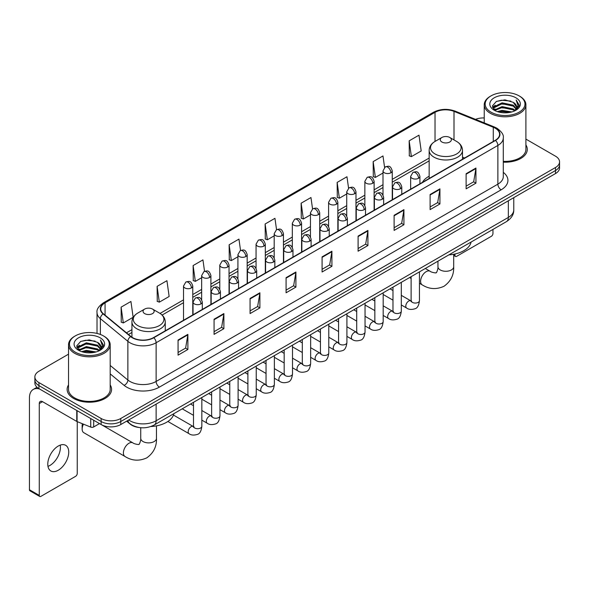 <?xml version="1.0" encoding="UTF-8"?>
<svg xmlns="http://www.w3.org/2000/svg" width="589" height="589" viewBox="0 0 589 589"><rect width="100%" height="100%" fill="white"/><g stroke="black" fill="none" stroke-linecap="round" stroke-linejoin="round"><path stroke-width="0.88" d="M429.16 176.214A24.532 14.165 0 0 0 422.423 182.354M139.144 427.504A13.886 8.018 180 0 1 130.353 424.227L126.635 421.157M68.523 354.173L38.94 371.247A13.886 8.018 0 0 0 34.876 376.916L34.876 382.968A13.886 8.018 0 0 0 38.94 388.637L101.139 424.544A13.886 8.018 0 0 0 120.774 424.544L555.486 173.571A13.886 8.018 0 0 0 559.55 167.894L559.55 164.876A13.886 8.018 0 0 1 555.486 170.545A13.886 8.018 0 0 0 559.55 164.876L559.55 161.85A13.886 8.018 0 0 0 555.486 156.181L525.903 139.107M34.876 376.916A13.886 8.018 0 0 0 38.94 382.585L101.139 418.492A13.886 8.018 0 0 0 120.774 418.492L120.774 421.518L555.486 170.545L120.774 421.518A13.886 8.018 0 0 1 101.139 421.518A13.886 8.018 0 0 0 120.774 421.518L120.774 424.544M38.94 382.585L38.94 385.611L101.139 421.518L38.94 385.611A13.886 8.018 0 0 1 34.876 379.942A13.886 8.018 0 0 0 38.94 385.611L38.94 388.637M68.523 384.926A22.22 12.825 0 0 0 67.131 389.388A22.22 12.825 0 0 0 73.64 398.459A22.22 12.825 0 0 0 97.855 401.242A22.22 12.825 0 0 0 111.571 389.388A22.22 12.825 0 0 0 110.187 384.926A22.22 12.825 0 0 1 111.571 389.388A22.22 12.825 0 0 1 97.855 401.242A22.22 12.825 0 0 1 73.64 398.459A22.22 12.825 0 0 1 67.131 389.388A22.22 12.825 0 0 1 68.523 384.926M495.253 128.211A14.813 8.555 180 0 1 499.59 134.255A14.813 8.555 180 0 1 495.253 140.307L153.508 337.607A14.813 8.555 180 0 1 130.905 336.466L103.399 313.79A14.813 8.555 180 0 1 100.719 308.886A14.813 8.555 180 0 1 105.063 302.834L435.028 112.33A14.813 8.555 180 0 1 454.001 111.373L493.273 127.253A14.813 8.555 180 0 1 495.253 128.211M495.511 128.056A15.181 8.769 0 0 0 493.486 127.077L454.207 111.196A15.181 8.769 0 0 0 434.763 112.182L104.798 302.687A15.181 8.769 0 0 0 103.097 313.915L130.596 336.591A15.181 8.769 0 0 0 153.773 337.762L495.511 140.454A15.181 8.769 0 0 0 495.511 128.056M178.062 340.03L178.062 355.145L187.884 349.476L187.884 334.361L178.062 340.03M178.062 352.465L185.623 348.099L187.839 334.861A3.703 2.135 -120 0 0 187.884 334.361M185.557 348.136L187.884 349.476M214.072 319.238L214.072 334.361L223.886 328.691L223.886 313.569L214.072 319.238M214.072 331.673L221.633 327.307L223.849 314.07A3.703 2.135 -120 0 0 223.886 313.569M221.567 327.344L223.886 328.691M250.075 298.446L250.075 313.569L259.896 307.9L259.896 292.777L250.075 298.446M250.075 310.889L257.636 306.523L259.859 293.285A3.703 2.135 -120 0 0 259.896 292.777M257.57 306.56L259.896 307.9M286.085 277.662L286.085 292.777L295.906 287.108L295.906 271.993L286.085 277.662M286.085 290.097L293.646 285.731L295.862 272.493A3.703 2.135 -120 0 0 295.906 271.993M293.58 285.768L295.906 287.108M466.12 173.718L466.12 188.841L475.941 183.164L475.941 168.049L466.12 173.718M466.12 186.153L473.681 181.787L475.897 168.55A3.703 2.135 -120 0 0 475.941 168.049M473.615 181.824L475.941 183.164M430.11 194.51L430.11 209.625L439.931 203.956L439.931 188.841L430.11 194.51M430.11 206.945L437.679 202.579L439.895 189.341A3.703 2.135 -120 0 0 439.931 188.841M437.612 202.616L439.931 203.956M394.107 215.294L394.107 230.417L403.921 224.748L403.921 209.625L394.107 215.294M394.107 227.729L401.669 223.364L403.885 210.126A3.703 2.135 -120 0 0 403.921 209.625M401.602 223.4L403.921 224.748M358.097 236.086L358.097 251.201L367.919 245.532L367.919 230.417L358.097 236.086M358.097 248.521L365.659 244.155L367.875 230.917A3.703 2.135 -120 0 0 367.919 230.417M365.592 244.192L367.919 245.532M322.087 256.87L322.087 271.993L331.909 266.324L331.909 251.201L322.087 256.87M322.087 269.306L329.656 264.94L331.872 251.702A3.703 2.135 -120 0 0 331.909 251.201M329.59 264.984L331.909 266.324M503.293 162.166A22.22 12.825 0 0 0 527.295 149.378A22.22 12.825 0 0 0 525.903 144.916A22.22 12.825 0 0 1 527.295 149.378A22.22 12.825 0 0 1 503.293 162.166M120.774 418.492L555.486 167.519A13.886 8.018 0 0 0 559.55 161.85M484.239 117.94A13.886 8.018 0 0 0 475.529 119.368M204.538 271.293L202.94 259.896L193.118 265.565L193.28 280.592M157.108 286.357L159.332 302.15L169.146 296.481L166.93 280.688L157.108 286.357L157.27 301.384M121.106 307.141L123.322 322.941L133.143 317.272L130.927 301.472L121.106 307.141L121.26 322.168M312.553 208.889L310.963 197.529L301.141 203.198L301.296 218.224M348.563 188.127L346.965 176.744L337.151 182.413L337.306 197.44M384.58 167.394L382.975 155.952L373.154 161.622L373.316 176.648M409.164 140.837L411.38 156.63L421.201 150.961L418.985 135.168L409.164 140.837L409.318 155.864M240.54 250.472L238.95 239.105L229.128 244.781L229.283 259.808M276.543 229.666L274.953 218.32L265.131 223.989L265.293 239.016M265.131 223.989L267.347 239.789L274.187 235.836M267.347 239.789L265.131 238.957M301.141 203.198L303.357 218.998L310.455 214.897M303.357 218.998L301.141 218.166M337.151 182.413L339.367 198.206L346.722 193.958M339.367 198.206L337.151 197.381M373.154 161.622L375.37 177.422L382.997 173.019M375.37 177.422L373.154 176.59M411.38 156.63L409.164 155.805M229.128 244.781L231.344 260.574L237.919 256.782M231.344 260.574L229.128 259.749M193.118 265.565L195.334 281.365L201.652 277.721M195.334 281.365L193.118 280.533M159.332 302.15L157.108 301.325M123.322 322.941L121.106 322.109M453.692 254.654L454.988 255.398A2.312 1.34 120 0 0 455.466 256.458A2.312 1.34 120 0 0 456.63 256.348L491.322 236.314A2.312 1.34 120 0 0 492.964 233.48L492.964 229.423M454.988 255.398L454.988 253.992M490.998 112.146A19.908 11.493 0 0 0 519.145 112.146A19.908 11.493 0 0 0 519.145 95.897L519.8 96.272A20.829 12.03 0 0 1 525.903 104.776A20.829 12.03 0 0 1 513.041 115.886A20.829 12.03 0 0 1 490.342 113.279A20.829 12.03 0 0 1 484.239 104.776A20.829 12.03 0 0 1 490.342 96.272L490.998 95.897A19.908 11.493 0 0 0 490.998 112.146M503.293 161.357A20.829 12.03 0 0 0 525.903 149.378L525.903 104.776M497.271 111.601L502.078 110.371L511.819 111.932M498.647 112.02L502.078 111.321L510.391 112.285M494.296 110.047L502.078 106.594L513.255 108.95L515.051 110.445M494.76 110.452L502.078 107.537L513.255 109.9L514.558 110.894M493.634 109.414L493.891 106.911L502.078 102.81L513.255 105.173L516.317 108.641M493.538 108.958L493.891 107.853L502.078 103.76L513.255 106.116L516.097 109.098M514.44 110.99A11.574 6.685 0 0 0 516.649 107.065A11.574 6.685 0 0 0 513.255 102.339L516.641 107.294M515.876 97.781A15.277 8.82 0 0 0 494.304 97.767A15.277 8.82 0 0 0 494.2 110.217A15.277 8.82 0 0 0 494.267 110.253A15.277 8.82 0 0 0 515.942 110.217A15.277 8.82 0 0 0 515.876 97.781M513.255 102.339L504.942 99.858L496.394 101.426L492.433 105.902L495.062 110.673M515.382 110.526L519.078 105.843L519.152 105.004L516.148 99.983L518.04 105.608L514.558 110.931M519.8 96.272L519.145 95.897A19.908 11.493 0 0 0 490.998 95.897M516.148 99.983L519.145 105.195M496.196 101.529L501.43 100.233L510.803 101.072M492.588 107.61L494.296 106.27M498.051 104.665L501.43 104.017L510.472 104.754M498.051 108.45L501.43 107.794L510.472 108.538M498.743 112.05L501.43 111.571L510.383 112.293M492.485 107.235L495.29 105.247M493.98 109.775L495.29 109.024M441.897 142.008A5.559 3.21 0 0 0 449.753 142.008A5.559 3.21 0 0 0 449.753 137.473L456.652 141.456A15.307 8.842 0 0 1 456.652 153.95A15.307 8.842 0 0 1 434.999 153.95A15.307 8.842 0 0 1 434.999 141.456C431.229 143.694 429.285 146.668 429.16 150.372A16.669 9.623 0 0 0 434.041 157.182A16.669 9.623 0 0 0 452.205 159.266A16.669 9.623 0 0 0 462.49 150.372C462.365 146.668 460.421 143.694 456.652 141.456L449.753 137.473A5.559 3.21 0 0 0 441.897 137.473A5.559 3.21 0 0 0 441.897 142.008M448.884 254.875A25.46 14.703 0 0 0 471.097 242.05M83.469 424.168A7.871 4.543 120 0 0 82.151 429.079L82.151 425.302A3.24 1.87 -60 0 1 82.475 423.763M82.151 429.079A7.871 4.543 120 0 0 83.778 432.679L125.023 456.497A7.871 4.543 -60 0 1 123.823 450.187A7.871 4.543 -60 0 1 128.962 443.252A7.871 4.543 -60 0 1 132.893 442.862C133.791 443.937 139.755 445.019 138.916 444.239C139.166 445.358 141.213 439.652 140.734 438.341A7.871 4.543 180 0 0 143.039 441.551A7.871 4.543 180 0 0 154.163 441.551A7.871 4.543 180 0 0 156.468 438.341C156.807 446.484 153.574 452.993 146.786 457.867C139.166 461.32 131.914 460.856 125.023 456.497M144.673 313.606A5.559 3.21 0 0 0 152.529 313.606A5.559 3.21 0 0 0 152.529 309.07L159.428 313.053A15.307 8.842 0 0 1 159.428 325.555A15.307 8.842 0 0 1 137.774 325.555A15.307 8.842 0 0 1 137.774 313.053C134.005 315.292 132.061 318.266 131.936 321.977A16.669 9.623 0 0 0 136.817 328.78A16.669 9.623 0 0 0 154.981 330.863A16.669 9.623 0 0 0 165.266 321.977C165.141 318.266 163.197 315.292 159.428 313.053L152.529 309.07A5.559 3.21 0 0 0 144.673 309.07A5.559 3.21 0 0 0 144.673 313.606M150.865 426.524A25.46 14.703 0 0 0 173.88 413.647M60.233 445.122A14.813 8.555 -60 0 1 49.947 465.443A14.813 8.555 -60 0 1 47.967 466.37M58.252 470.243A14.813 8.555 120 0 0 67.934 457.189A14.813 8.555 120 0 0 65.666 445.313A14.813 8.555 120 0 0 58.252 446.05A14.813 8.555 120 0 0 48.578 459.103A14.813 8.555 120 0 0 50.845 470.972A14.813 8.555 120 0 0 58.252 470.243M93.688 420.244L93.688 426.951L99.497 423.594M39.632 389.034A18.517 10.69 -120 0 0 33.286 389.417A18.517 10.69 -120 0 0 29.45 397.892L29.45 489.746L39.272 495.415L39.272 403.568A4.631 2.673 60 0 1 40.229 401.448A4.631 2.673 60 0 1 42.541 401.676L76.769 421.437L76.769 410.474M39.272 495.415A2.312 1.34 120 0 0 39.75 496.475L29.929 490.806A2.312 1.34 -60 0 1 29.45 489.746M39.75 496.475A2.312 1.34 120 0 0 40.906 496.358L75.606 476.324A2.312 1.34 120 0 0 77.24 473.49L77.24 421.65M93.688 426.951A2.312 1.34 180 0 1 90.728 427.099L77.078 421.584A2.312 1.34 180 0 1 76.769 421.437M75.274 352.156A19.908 11.493 0 0 0 103.428 352.156A19.908 11.493 0 0 0 103.428 335.907L104.084 336.282A20.829 12.03 0 0 1 110.187 344.786A20.829 12.03 0 0 1 97.325 355.903A20.829 12.03 0 0 1 74.626 353.29A20.829 12.03 0 0 1 68.523 344.786A20.829 12.03 0 0 1 74.619 336.282L75.274 335.907A19.908 11.493 0 0 0 75.274 352.156M68.523 344.786L68.523 389.388A20.829 12.03 0 0 0 74.626 397.892A20.829 12.03 0 0 0 97.325 400.505A20.829 12.03 0 0 0 110.187 389.388L110.187 344.786M81.554 351.618L86.355 350.389L96.095 351.95M82.931 352.038L86.355 351.331L94.674 352.303M78.573 350.057L86.355 346.604L97.538 348.968L99.335 350.455M79.036 350.47L86.355 347.554L97.538 349.91L98.834 350.904M77.917 349.432L78.175 346.921L86.355 342.827L97.538 345.183L100.594 348.659M77.814 348.968L78.175 347.863L86.355 343.77L97.538 346.133L100.38 349.108M98.716 351A11.574 6.685 0 0 0 100.925 347.076A11.574 6.685 0 0 0 97.538 342.349L100.918 347.304M100.152 337.799A15.277 8.82 0 0 0 78.587 337.777A15.277 8.82 0 0 0 78.484 350.234A15.277 8.82 0 0 0 78.551 350.271A15.277 8.82 0 0 0 100.218 350.234A15.277 8.82 0 0 0 100.152 337.799M97.538 342.349L89.219 339.868L80.678 341.443L76.717 345.92L79.338 350.691M99.666 350.536L103.355 345.853L103.428 345.014L100.424 340L102.317 345.618L98.842 350.948M104.084 336.282L103.428 335.907A19.908 11.493 0 0 0 75.274 335.907M100.424 340L103.428 345.206M80.479 341.539L85.707 340.251L95.087 341.09M76.865 347.62L78.573 346.28M82.335 344.683L85.707 344.028L94.748 344.771M82.335 348.46L85.707 347.804L94.748 348.548M83.027 352.06L85.707 351.589L94.66 352.303M76.769 347.252L79.567 345.257M78.256 349.792L79.567 349.034M128.697 419.972A18.517 10.69 0 0 0 129.941 420.76A18.517 10.69 0 0 0 156.129 420.76L508.344 217.415A18.517 10.69 0 0 0 513.77 209.853C513.902 214.448 511.458 218.379 506.43 221.648L154.215 425A9.262 5.345 60 0 0 156.129 420.76L156.129 404.135M508.344 200.783L508.344 217.415A9.262 5.345 60 0 1 506.43 221.648M127.946 420.399A9.262 6.192 129.5 0 0 129.565 423.41L126.753 421.091M555.486 173.571L555.486 167.519M101.139 424.544L101.139 418.492M503.293 172.356A23.148 13.363 180 0 1 501.143 189.82L159.405 387.12A4.631 2.673 60 0 1 156.129 381.451L497.874 184.151A18.517 10.69 0 0 0 503.293 176.59L503.293 137.885A18.517 10.69 180 0 1 497.874 145.446A4.631 2.673 -120 0 0 495.511 140.454M159.405 387.12A23.148 13.363 180 0 1 126.672 387.12A23.148 13.363 180 0 1 124.073 385.339L110.187 373.882M130.596 336.591A4.631 3.1 129.5 0 0 127.865 341.318L127.865 380.023A18.517 10.69 0 0 0 129.941 381.451A18.517 10.69 0 0 0 156.129 381.451L156.129 342.746A18.517 10.69 180 0 1 127.865 341.318L100.366 318.642A18.517 10.69 180 0 1 97.016 312.516L97.016 333.426M503.293 137.885C503.912 134.991 501.784 131.767 496.91 128.211L494.48 127.025A4.631 2.165 112 0 0 493.486 127.077M494.48 127.025L455.201 111.152C447.537 108.435 440.255 108.825 433.364 112.33A4.631 2.673 60 0 1 434.763 112.182M104.798 302.687A4.631 2.673 -120 0 0 103.399 302.834C98.591 306.287 96.471 309.512 97.016 312.516M103.097 313.915A4.631 3.1 129.5 0 0 100.366 318.642L100.366 334.456M455.201 111.152A4.631 2.165 112 0 0 454.207 111.196M153.773 337.762A4.631 2.673 60 0 1 156.129 342.746L497.874 145.446L497.874 184.151A4.631 2.673 60 0 0 501.143 189.82M110.187 365.445L127.865 380.023A4.631 3.1 -50.5 0 1 124.073 385.339M105.063 302.834L105.063 315.159M493.273 127.253L493.273 141.448M454.001 111.373L454.001 139.924M464.611 157.999L462.49 157.138M435.028 112.33L435.028 141.434M429.16 158.051L392.252 179.358M382.997 184.703L374.118 189.827M364.856 195.18L355.984 200.304M346.722 205.649L337.85 210.774M328.588 216.119L319.717 221.243M310.455 226.588L301.583 231.713M292.321 237.058L283.449 242.182M274.187 247.527L265.308 252.652M256.053 257.997L247.174 263.121M237.919 268.466L229.04 273.591M219.785 278.936L210.906 284.06M201.652 289.405L192.772 294.529M183.518 299.875L160.039 313.429M131.936 329.656L126.466 332.807M322.087 257.349L331.872 251.702M358.097 236.564L367.875 230.917M394.107 215.773L403.885 210.126M430.11 194.988L439.895 189.341M466.12 174.197L475.897 168.55M286.085 278.141L295.862 272.493M250.075 298.932L259.859 293.285M214.072 319.717L223.849 314.07M178.062 340.508L187.839 334.861M453.692 254.264L453.692 266.736A7.871 4.543 180 0 1 451.388 269.953A7.871 4.543 180 0 1 440.263 269.953A7.871 4.543 180 0 1 437.951 266.736C438.43 268.054 436.39 273.76 436.14 272.641C436.979 273.414 431.015 272.332 430.117 271.264L425.31 268.488M453.692 266.736C454.031 274.886 450.799 281.395 444.003 286.269C436.39 289.714 429.138 289.258 422.247 284.892A7.871 4.543 -60 0 1 421.039 278.59A7.871 4.543 -60 0 1 426.186 271.654A7.871 4.543 -60 0 1 430.117 271.264M418.558 178.276A4.631 2.673 0 0 0 419.913 176.383C418.035 170.442 416.209 171.627 412.97 172.371A4.631 2.673 60 0 1 415.282 172.606A4.631 2.673 -120 0 1 418.558 178.276A4.631 2.673 0 0 1 412.013 178.276A4.631 2.673 0 0 1 410.651 176.383L412.97 172.371M401.315 304.969L406.653 308.047A4.167 2.408 -60 0 1 406.012 304.712A4.167 2.408 -60 0 1 408.737 301.038A4.167 2.408 -60 0 1 408.921 300.942A4.167 2.408 -60 0 1 410.82 300.832L401.315 295.347M411.358 301.251L410.982 301.561L411.115 300.662A4.167 2.408 -0 0 0 412.337 302.363A4.167 2.408 -0 0 0 418.035 302.466A4.167 2.408 -0 0 0 419.449 300.662C418.882 305.5 417.38 308.202 414.958 308.769C411.475 309.829 408.707 309.586 406.653 308.047M400.424 188.745A4.631 2.673 0 0 0 401.779 186.853C399.902 180.911 398.076 182.097 394.836 182.84A4.631 2.673 60 0 1 397.148 183.076A4.631 2.673 -120 0 1 400.424 188.745A4.631 2.673 0 0 1 393.879 188.745A4.631 2.673 0 0 1 392.517 186.853L394.836 182.84M383.181 315.439L388.519 318.516A4.167 2.408 -60 0 1 387.879 315.181A4.167 2.408 -60 0 1 390.603 311.507A4.167 2.408 -60 0 1 390.787 311.412A4.167 2.408 -60 0 1 392.686 311.301L383.181 305.816M393.224 311.721L392.848 312.03L392.981 311.132A4.167 2.408 -0 0 0 394.203 312.833A4.167 2.408 -0 0 0 399.902 312.936A4.167 2.408 -0 0 0 401.315 311.132C400.741 315.969 399.246 318.671 396.824 319.238C393.342 320.298 390.573 320.055 388.519 318.516M382.29 199.215A4.631 2.673 0 0 0 383.645 197.322C381.768 191.381 379.942 192.566 376.702 193.31A4.631 2.673 60 0 1 379.014 193.545A4.631 2.673 -120 0 1 382.29 199.215A4.631 2.673 0 0 1 375.738 199.215A4.631 2.673 0 0 1 374.383 197.322L376.702 193.31M365.047 325.908L370.385 328.993A4.167 2.408 -60 0 1 369.745 325.651A4.167 2.408 -60 0 1 372.469 321.977A4.167 2.408 -60 0 1 372.653 321.881A4.167 2.408 -60 0 1 374.552 321.771L365.047 316.286M375.09 322.19L374.714 322.5L374.847 321.601A4.167 2.408 -0 0 0 376.069 323.302A4.167 2.408 -0 0 0 381.768 323.405A4.167 2.408 -0 0 0 383.181 321.601C382.607 326.439 381.112 329.141 378.683 329.707C375.208 330.768 372.439 330.525 370.385 328.993M364.157 209.684A4.631 2.673 0 0 0 365.511 207.792C363.634 201.858 361.808 203.036 358.568 203.787A4.631 2.673 60 0 1 360.88 204.015A4.631 2.673 -120 0 1 364.157 209.684A4.631 2.673 0 0 1 357.604 209.684A4.631 2.673 0 0 1 356.249 207.792L358.568 203.787M346.914 336.378L352.251 339.463A4.167 2.408 -60 0 1 351.611 336.12A4.167 2.408 -60 0 1 354.335 332.446A4.167 2.408 -60 0 1 354.519 332.351A4.167 2.408 -60 0 1 356.419 332.24L346.914 326.755M356.949 332.66L356.581 332.969L356.713 332.071A4.167 2.408 -0 0 0 357.935 333.772A4.167 2.408 -0 0 0 363.634 333.875A4.167 2.408 -0 0 0 365.047 332.071C364.473 336.908 362.979 339.61 360.549 340.177C357.067 341.237 354.306 341.002 352.251 339.463M346.015 220.153A4.631 2.673 0 0 0 347.377 218.261C345.493 212.327 343.667 213.505 340.427 214.256A4.631 2.673 60 0 1 342.746 214.484A4.631 2.673 -120 0 1 346.015 220.153A4.631 2.673 0 0 1 339.47 220.153A4.631 2.673 0 0 1 338.115 218.261L340.427 214.256M328.78 346.847L334.118 349.932A4.167 2.408 -60 0 1 333.477 346.59A4.167 2.408 -60 0 1 336.201 342.923A4.167 2.408 -60 0 1 336.385 342.82A4.167 2.408 -60 0 1 338.285 342.717L328.78 337.225M338.815 343.137L338.447 343.439L338.579 342.54A4.167 2.408 -0 0 0 339.801 344.241A4.167 2.408 -0 0 0 345.5 344.344A4.167 2.408 -0 0 0 346.914 342.54C346.339 347.377 344.845 350.08 342.415 350.646C338.933 351.707 336.164 351.471 334.118 349.932M327.882 230.623A4.631 2.673 0 0 0 329.244 228.731C327.359 222.797 325.533 223.975 322.293 224.726A4.631 2.673 60 0 1 324.613 224.954A4.631 2.673 -120 0 1 327.882 230.623A4.631 2.673 0 0 1 321.336 230.623A4.631 2.673 0 0 1 319.982 228.731L322.293 224.726M310.646 357.317L315.984 360.402A4.167 2.408 -60 0 1 315.343 357.059A4.167 2.408 -60 0 1 318.067 353.393A4.167 2.408 -60 0 1 318.251 353.29A4.167 2.408 -60 0 1 320.144 353.186L310.646 347.694M320.681 353.606L320.313 353.908L320.445 353.01A4.167 2.408 -0 0 0 321.668 354.711A4.167 2.408 -0 0 0 327.366 354.814A4.167 2.408 -0 0 0 328.78 353.01C328.206 357.847 326.711 360.549 324.281 361.116C320.799 362.176 318.031 361.94 315.984 360.402M309.748 241.092A4.631 2.673 0 0 0 311.102 239.2C309.225 233.266 307.399 234.444 304.16 235.195A4.631 2.673 60 0 1 306.479 235.423A4.631 2.673 -120 0 1 309.748 241.092A4.631 2.673 0 0 1 303.202 241.092A4.631 2.673 0 0 1 301.848 239.2L304.16 235.195M292.505 367.786L297.85 370.871A4.167 2.408 -60 0 1 297.209 367.529A4.167 2.408 -60 0 1 299.926 363.862A4.167 2.408 -60 0 1 300.118 363.759A4.167 2.408 -60 0 1 302.01 363.656L292.505 358.164M302.547 364.076L302.179 364.385L302.312 363.479A4.167 2.408 -0 0 0 303.534 365.18A4.167 2.408 -0 0 0 309.232 365.283A4.167 2.408 -0 0 0 310.646 363.479C310.072 368.316 308.57 371.018 306.147 371.585C302.665 372.646 299.897 372.41 297.85 370.871M291.614 251.562A4.631 2.673 0 0 0 292.969 249.67C291.091 243.736 289.265 244.914 286.026 245.665A4.631 2.673 60 0 1 288.345 245.893A4.631 2.673 -120 0 1 291.614 251.562A4.631 2.673 0 0 1 285.069 251.562A4.631 2.673 0 0 1 283.714 249.67L286.026 245.665M274.371 378.256L279.709 381.341A4.167 2.408 -60 0 1 279.076 377.998A4.167 2.408 -60 0 1 281.792 374.332A4.167 2.408 -60 0 1 281.976 374.229A4.167 2.408 -60 0 1 283.876 374.125L274.371 368.633M284.413 374.545L284.045 374.854L284.178 373.949A4.167 2.408 -0 0 0 285.393 375.649A4.167 2.408 -0 0 0 291.099 375.753A4.167 2.408 -0 0 0 292.505 373.949C291.938 378.786 290.436 381.495 288.014 382.055C284.531 383.115 281.763 382.879 279.709 381.341M273.48 262.031A4.631 2.673 0 0 0 274.835 260.139C272.957 254.205 271.131 255.383 267.892 256.134A4.631 2.673 60 0 1 270.204 256.362A4.631 2.673 -120 0 1 273.48 262.031A4.631 2.673 0 0 1 266.935 262.031A4.631 2.673 0 0 1 265.58 260.139L267.892 256.134M256.237 388.725L261.575 391.81A4.167 2.408 -60 0 1 260.942 388.468A4.167 2.408 -60 0 1 263.658 384.801A4.167 2.408 -60 0 1 263.843 384.698A4.167 2.408 -60 0 1 265.742 384.595L256.237 379.102M266.28 385.015L265.904 385.324L266.044 384.418A4.167 2.408 -0 0 0 267.259 386.119A4.167 2.408 -0 0 0 272.965 386.222A4.167 2.408 -0 0 0 274.371 384.418C273.804 389.263 272.302 391.965 269.88 392.532C266.397 393.585 263.629 393.349 261.575 391.81M255.346 272.501A4.631 2.673 0 0 0 256.701 270.609C254.823 264.675 252.998 265.853 249.758 266.603A4.631 2.673 60 0 1 252.07 266.832A4.631 2.673 -120 0 1 255.346 272.501A4.631 2.673 0 0 1 248.801 272.501A4.631 2.673 0 0 1 247.446 270.609L249.758 266.603M238.103 399.195L243.441 402.28A4.167 2.408 -60 0 1 242.801 398.937A4.167 2.408 -60 0 1 245.525 395.271A4.167 2.408 -60 0 1 245.709 395.167A4.167 2.408 -60 0 1 247.608 395.064L238.103 389.572M248.146 395.484L247.77 395.793L247.903 394.888A4.167 2.408 -0 0 0 249.125 396.588A4.167 2.408 -0 0 0 254.831 396.699A4.167 2.408 -0 0 0 256.237 394.888C255.67 399.732 254.168 402.434 251.746 403.001C248.263 404.054 245.495 403.818 243.441 402.28M237.212 282.97A4.631 2.673 0 0 0 238.567 281.078C236.69 275.144 234.864 276.329 231.624 277.073A4.631 2.673 60 0 1 233.936 277.301A4.631 2.673 -120 0 1 237.212 282.97A4.631 2.673 0 0 1 230.667 282.97A4.631 2.673 0 0 1 229.312 281.078L231.624 277.073M219.969 409.664L225.307 412.749A4.167 2.408 -60 0 1 224.667 409.414A4.167 2.408 -60 0 1 227.391 405.74A4.167 2.408 -60 0 1 227.575 405.637A4.167 2.408 -60 0 1 229.474 405.534L219.969 400.049M230.012 405.954L229.636 406.263L229.769 405.365A4.167 2.408 -0 0 0 230.991 407.065A4.167 2.408 -0 0 0 236.697 407.168A4.167 2.408 -0 0 0 238.103 405.365C237.536 410.202 236.034 412.904 233.612 413.471C230.13 414.523 227.361 414.288 225.307 412.749M219.079 293.44A4.631 2.673 0 0 0 220.433 291.548C218.556 285.613 216.73 286.799 213.49 287.542A4.631 2.673 60 0 1 215.802 287.771A4.631 2.673 -120 0 1 219.079 293.44A4.631 2.673 0 0 1 212.533 293.44A4.631 2.673 0 0 1 211.171 291.548L213.49 287.542M201.836 420.134L207.173 423.219A4.167 2.408 -60 0 1 206.533 419.883A4.167 2.408 -60 0 1 209.257 416.209A4.167 2.408 -60 0 1 209.441 416.106A4.167 2.408 -60 0 1 211.341 416.003L201.836 410.518M211.878 416.423L211.503 416.732L211.635 415.834A4.167 2.408 -0 0 0 212.857 417.535A4.167 2.408 -0 0 0 218.556 417.638A4.167 2.408 -0 0 0 219.969 415.834C219.395 420.671 217.901 423.373 215.478 423.94C211.996 425 209.228 424.757 207.173 423.219M200.945 303.909A4.631 2.673 0 0 0 202.299 302.024C200.422 296.083 198.596 297.268 195.357 298.012A4.631 2.673 60 0 1 197.668 298.24A4.631 2.673 -120 0 1 200.945 303.909A4.631 2.673 0 0 1 194.392 303.909A4.631 2.673 0 0 1 193.037 302.024L195.357 298.012M167.887 421.474L189.04 433.688A4.167 2.408 -60 0 1 188.399 430.353A4.167 2.408 -60 0 1 191.123 426.679A4.167 2.408 -60 0 1 191.307 426.576A4.167 2.408 -60 0 1 193.207 426.473L173.453 415.068M193.744 426.892L193.369 427.202L193.501 426.303A4.167 2.408 -0 0 0 194.723 428.004A4.167 2.408 -0 0 0 200.422 428.107A4.167 2.408 -0 0 0 201.836 426.303C201.261 431.141 199.767 433.843 197.337 434.41C193.862 435.47 191.094 435.227 189.04 433.688M390.897 172.776A4.631 2.673 0 0 0 392.252 170.884C390.374 164.942 388.549 166.127 385.309 166.871A4.631 2.673 60 0 1 387.621 167.107A4.631 2.673 -120 0 1 390.897 172.776A4.631 2.673 0 0 1 384.352 172.776A4.631 2.673 0 0 1 382.997 170.884L385.309 166.871M372.763 183.245A4.631 2.673 0 0 0 374.118 181.353C372.241 175.412 370.415 176.597 367.175 177.341A4.631 2.673 60 0 1 369.487 177.576A4.631 2.673 -120 0 1 372.763 183.245A4.631 2.673 0 0 1 366.218 183.245A4.631 2.673 0 0 1 364.856 181.353L367.175 177.341M354.63 193.715A4.631 2.673 0 0 0 355.984 191.823C354.107 185.888 352.281 187.066 349.041 187.817A4.631 2.673 60 0 1 351.353 188.046A4.631 2.673 -120 0 1 354.63 193.715A4.631 2.673 0 0 1 348.084 193.715A4.631 2.673 0 0 1 346.722 191.823L349.041 187.817M336.496 204.184A4.631 2.673 0 0 0 337.85 202.292C335.973 196.358 334.147 197.536 330.908 198.287A4.631 2.673 60 0 1 333.219 198.515A4.631 2.673 -120 0 1 336.496 204.184A4.631 2.673 0 0 1 329.943 204.184A4.631 2.673 0 0 1 328.588 202.292L330.908 198.287M318.362 214.654A4.631 2.673 0 0 0 319.717 212.762C317.839 206.827 316.013 208.005 312.774 208.756A4.631 2.673 60 0 1 315.086 208.985A4.631 2.673 -120 0 1 318.362 214.654A4.631 2.673 0 0 1 311.809 214.654A4.631 2.673 0 0 1 310.455 212.762L312.774 208.756M300.221 225.123A4.631 2.673 0 0 0 301.583 223.231C299.698 217.297 297.872 218.475 294.633 219.226A4.631 2.673 60 0 1 296.952 219.454A4.631 2.673 -120 0 1 300.221 225.123A4.631 2.673 0 0 1 293.675 225.123A4.631 2.673 0 0 1 292.321 223.231L294.633 219.226M282.087 235.593A4.631 2.673 0 0 0 283.449 233.7C281.564 227.766 279.738 228.944 276.499 229.695A4.631 2.673 60 0 1 278.818 229.924A4.631 2.673 -120 0 1 282.087 235.593A4.631 2.673 0 0 1 275.542 235.593A4.631 2.673 0 0 1 274.187 233.7L276.499 229.695M263.953 246.062A4.631 2.673 0 0 0 265.308 244.17C263.43 238.236 261.604 239.414 258.365 240.165A4.631 2.673 60 0 1 260.684 240.393A4.631 2.673 -120 0 1 263.953 246.062A4.631 2.673 0 0 1 257.408 246.062A4.631 2.673 0 0 1 256.053 244.17L258.365 240.165M245.819 256.532A4.631 2.673 0 0 0 247.174 254.639C245.296 248.705 243.471 249.883 240.231 250.634A4.631 2.673 60 0 1 242.55 250.862A4.631 2.673 -120 0 1 245.819 256.532A4.631 2.673 0 0 1 239.274 256.532A4.631 2.673 0 0 1 237.919 254.639L240.231 250.634M227.685 267.001A4.631 2.673 0 0 0 229.04 265.109C227.163 259.175 225.337 260.36 222.097 261.104A4.631 2.673 60 0 1 224.409 261.332A4.631 2.673 -120 0 1 227.685 267.001A4.631 2.673 0 0 1 221.14 267.001A4.631 2.673 0 0 1 219.785 265.109L222.097 261.104M209.551 277.471A4.631 2.673 0 0 0 210.906 275.578C209.029 269.644 207.203 270.83 203.963 271.573A4.631 2.673 60 0 1 206.275 271.801A4.631 2.673 -120 0 1 209.551 277.471A4.631 2.673 0 0 1 203.006 277.471A4.631 2.673 0 0 1 201.652 275.578L203.963 271.573M191.418 287.94A4.631 2.673 0 0 0 192.772 286.055C190.895 280.114 189.069 281.299 185.829 282.043A4.631 2.673 60 0 1 188.141 282.271A4.631 2.673 -120 0 1 191.418 287.94A4.631 2.673 0 0 1 184.872 287.94A4.631 2.673 0 0 1 183.518 286.055L185.829 282.043M39.272 403.568L42.541 401.676M77.078 410.651L77.078 421.584M90.728 427.099L90.728 418.529M154.215 425C146.764 428.748 139.313 428.748 131.862 425L129.565 423.41M513.77 209.853L513.77 197.654M433.364 112.33L103.399 302.834M429.16 160.871L392.252 182.178M382.997 187.523L374.118 192.647M364.856 197.992L355.984 203.117M346.722 208.462L337.85 213.586M328.588 218.931L319.717 224.056M310.455 229.401L301.583 234.525M292.321 239.878L283.449 245.002M274.187 250.347L265.308 255.471M256.053 260.817L247.174 265.941M237.919 271.286L229.04 276.41M219.785 281.756L210.906 286.88M201.652 292.225L192.772 297.349M183.518 302.694L162.115 315.049M131.936 332.468L128.476 334.471M455.466 256.458L453.692 255.435M493.501 109.252L493.501 108.486M484.239 122.887L484.239 104.776M422.247 284.892L419.449 283.28M411.115 278.464L409.569 277.574M462.49 159.221L462.49 150.372M429.16 178.467L429.16 150.372M441.897 137.473L434.999 141.456M437.951 261.185L437.951 266.736M156.468 425.862L156.468 438.341M165.266 330.819L165.266 321.977M131.936 337.225L131.936 321.977M144.673 309.07L137.774 313.053M132.893 442.862L101.647 424.824M140.734 427.702L140.734 438.341M411.667 301.17L410.82 300.832M419.449 271.868L419.449 300.662M419.913 183.805L419.913 176.383M392.981 300.154L383.181 294.5M411.115 276.675L411.115 300.662M410.651 189.15L410.651 176.383M392.981 290.539L390.051 288.838M393.533 311.64L392.686 311.301M401.315 282.337L401.315 311.132M401.779 194.274L401.779 186.853M374.847 310.624L365.047 304.969M392.981 287.145L392.981 311.132M392.517 199.619L392.517 186.853M374.847 301.008L371.917 299.315M375.399 322.109L374.552 321.771M383.181 292.807L383.181 321.601M383.645 204.744L383.645 197.322M356.713 321.101L346.914 315.439M374.847 297.622L374.847 321.601M374.383 210.089L374.383 197.322M356.713 311.478L353.783 309.785M357.265 332.579L356.419 332.24M365.047 303.276L365.047 332.071M365.511 215.213L365.511 207.792M338.579 331.57L328.78 325.908M356.713 308.091L356.713 332.071M356.249 220.558L356.249 207.792M338.579 321.947L335.649 320.254M339.124 343.048L338.285 342.717M346.914 313.746L346.914 342.54M347.377 225.683L347.377 218.261M320.445 342.04L310.646 336.378M338.579 318.561L338.579 342.54M338.115 231.028L338.115 218.261M320.445 332.417L317.508 330.724M320.99 353.518L320.144 353.186M328.78 324.215L328.78 353.01M329.244 236.152L329.244 228.731M302.312 352.509L292.505 346.847M320.445 329.03L320.445 353.01M319.982 241.497L319.982 228.731M302.312 342.886L299.374 341.193M302.856 363.987L302.01 363.656M310.646 334.685L310.646 363.479M311.102 246.622L311.102 239.2M284.178 362.979L274.371 357.317M302.312 339.5L302.312 363.479M301.848 251.967L301.848 239.2M284.178 353.356L281.24 351.662M284.723 374.457L283.876 374.125M292.505 345.154L292.505 373.949M292.969 257.091L292.969 249.67M266.044 373.448L256.237 367.786M284.178 349.969L284.178 373.949M283.714 262.436L283.714 249.67M266.044 363.825L263.106 362.132M266.589 384.926L265.742 384.595M274.371 355.623L274.371 384.418M274.835 267.561L274.835 260.139M247.903 383.918L238.103 378.256M266.044 360.439L266.044 384.418M265.58 272.906L265.58 260.139M247.903 374.295L244.972 372.601M248.455 395.396L247.608 395.064M256.237 366.093L256.237 394.888M256.701 278.03L256.701 270.609M229.769 394.387L219.969 388.725M247.903 370.908L247.903 394.888M247.446 283.375L247.446 270.609M229.769 384.764L226.839 383.071M230.321 405.865L229.474 405.534M238.103 376.57L238.103 405.365M238.567 288.5L238.567 281.078M211.635 404.857L201.836 399.195M229.769 381.377L229.769 405.365M229.312 293.845L229.312 281.078M211.635 395.234L208.705 393.54M212.187 416.335L211.341 416.003M219.969 387.039L219.969 415.834M220.433 298.969L220.433 291.548M193.501 415.326L182.237 408.825M211.635 391.847L211.635 415.834M211.171 304.314L211.171 291.548M193.501 405.703L190.571 404.01M194.053 426.804L193.207 426.473M201.836 397.509L201.836 426.303M202.299 309.439L202.299 302.024M193.501 402.316L193.501 426.303M193.037 314.784L193.037 302.024M392.252 199.774L392.252 170.884M382.997 194.959L382.997 170.884M374.118 210.244L374.118 181.353M364.856 205.428L364.856 181.353M355.984 220.713L355.984 191.823M346.722 215.898L346.722 191.823M337.85 231.182L337.85 202.292M328.588 226.367L328.588 202.292M319.717 241.652L319.717 212.762M310.455 236.837L310.455 212.762M301.583 252.121L301.583 223.231M292.321 247.306L292.321 223.231M283.449 262.591L283.449 233.7M274.187 257.776L274.187 233.7M265.308 273.06L265.308 244.17M256.053 268.245L256.053 244.17M247.174 283.53L247.174 254.639M237.919 278.715L237.919 254.639M229.04 293.999L229.04 265.109M219.785 289.184L219.785 265.109M210.906 304.469L210.906 275.578M201.652 299.654L201.652 275.578M192.772 314.938L192.772 286.055M183.518 320.283L183.518 286.055M33.286 389.417L37.033 387.253M77.777 349.27L77.777 348.497"/></g></svg>
